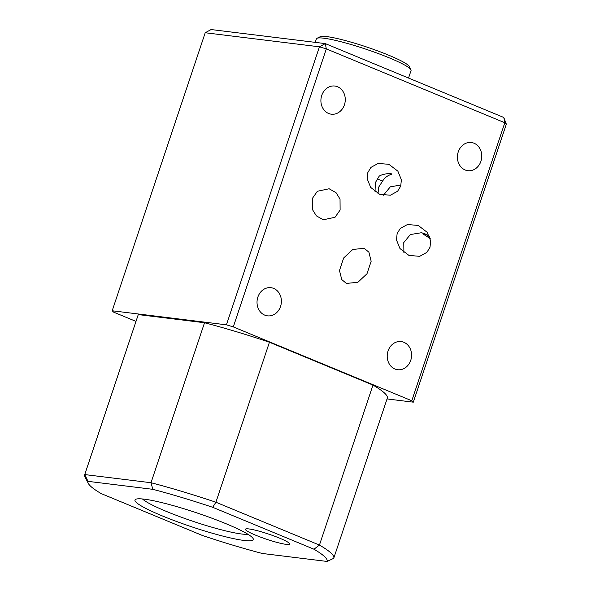 <?xml version="1.0" encoding="UTF-8"?>
<svg xmlns="http://www.w3.org/2000/svg" width="591" height="591" viewBox="0 0 591 591"><rect width="100%" height="100%" fill="white"/><g stroke="black" fill="none" stroke-linecap="round" stroke-linejoin="round"><path stroke-width="0.89" d="M248.922 528.938A23.337 2.778 -161.5 0 0 245.716 528.989A23.337 2.778 -161.5 0 0 259.685 536.791A23.337 2.778 -161.5 0 0 286.236 544.377A23.337 2.778 -161.5 0 0 289.656 543.698A23.337 2.778 -161.5 0 0 272.939 535.586A23.337 2.778 -161.5 0 0 248.922 528.938M340.113 210.027L335.045 217.274L323.299 219.786L316.37 215.848L312.388 209.465L312.307 198.517L317.382 191.27L329.121 188.758L336.05 192.696L340.032 199.078L340.113 210.027M397.122 233.615L396.495 239.998L399.974 248.552L408.928 255.393L419.654 256.339L426.887 252.364L430.019 247.23L430.647 240.847L427.16 232.293L418.206 225.452L407.48 224.506L400.247 228.481L397.122 233.615M403.889 252.534L403.771 242.576L410.383 234.538L421.442 232.728L424.441 233.548L422.816 233.866L430.226 238.609M429.598 236.688A15.758 15.425 -36.6 0 0 422.816 233.866M364.27 248.353L352.827 249.424L343.666 257.979L339.485 270.508L341.746 279.565L346.378 283.407L357.821 282.335L366.981 273.781L371.163 261.252L368.902 252.194L364.27 248.353M377.154 178.837A15.758 1.876 -161.5 0 0 382.65 181.031C384.734 177.625 387.718 175.379 391.604 174.308L391.826 173.953M244.002 540.447A62.387 7.417 18.5 0 1 173.015 520.154A62.387 7.417 18.5 0 1 135.671 499.306A62.387 7.417 18.5 0 1 144.256 499.166A62.387 7.417 18.5 0 1 208.46 516.94A62.387 7.417 18.5 0 1 253.147 538.615A62.387 7.417 18.5 0 1 244.002 540.447M142.483 498.974A57.32 6.819 -161.5 0 0 185.921 518.868A57.32 6.819 -161.5 0 0 241.542 533.991A57.32 6.819 -161.5 0 0 247.902 534.249M257.868 297.074A14.184 12.152 97 0 0 267.472 315.845A14.184 12.152 97 0 0 280.548 306.456A14.184 12.152 97 0 0 270.937 287.691A14.184 12.152 97 0 0 257.868 297.074M388.058 350.951A14.184 12.152 97 0 0 397.669 369.722A14.184 12.152 97 0 0 410.738 360.34A14.184 12.152 97 0 0 401.134 341.568A14.184 12.152 97 0 0 388.058 350.951M458.247 151.909A14.184 12.152 97 0 0 467.85 170.681A14.184 12.152 97 0 0 480.926 161.291A14.184 12.152 97 0 0 471.315 142.52A14.184 12.152 97 0 0 458.247 151.909M321.748 95.424A14.184 12.152 97 0 0 331.359 114.196A14.184 12.152 97 0 0 344.427 104.806A14.184 12.152 97 0 0 334.824 86.035A14.184 12.152 97 0 0 321.748 95.424M367.846 172.506L367.218 178.881L370.697 187.436L379.651 194.284L390.378 195.222L397.61 191.248L400.735 186.113L401.363 179.738L397.883 171.183L388.93 164.335L378.203 163.397L370.971 167.371L367.846 172.506M391.604 174.308C392.128 172.409 381.129 174.315 379.119 176.273L375.359 182.641L375.026 191.728M378.018 193.553L378.683 187.118L382.65 181.031M401.067 184.968L390.319 186.83L384.091 194.409L383.795 195.414M262.301 553.471L327.126 561.45A126.09 14.997 -161.5 0 0 313.984 549.224L212.686 507.3A126.09 14.997 -161.5 0 0 152.833 489.326L88.007 481.347A126.09 14.997 -161.5 0 0 88.288 483.379A126.09 14.997 -161.5 0 0 101.15 493.574L202.447 535.498A126.09 14.997 -161.5 0 0 262.301 553.471M233.305 326.897L226.419 324.828L319.435 46.815L205.217 32.756L211.076 29.55L325.294 43.601L503.791 117.469L504.817 122.743L326.328 48.883L233.305 326.897L411.794 400.757L504.817 122.743L506.332 124.154L413.308 402.168L387.046 398.932M226.419 324.828L112.194 310.77L113.708 312.181L135.989 321.401M138.279 314.589A131.342 15.617 -161.5 0 0 138.198 314.796L84.668 474.78A131.342 15.617 18.5 0 1 84.749 474.573L151.008 482.729L204.53 322.745L138.279 314.589L84.749 474.573L88.007 481.347M269.437 342.241L215.907 502.224L319.443 545.065A131.342 15.617 18.5 0 1 333.782 558.126L387.304 398.149A131.342 15.617 -161.5 0 0 372.973 385.088L269.437 342.241A131.342 15.617 -161.5 0 0 204.53 322.745M413.308 402.168L411.794 400.757M205.217 32.756L112.194 310.77M313.984 549.224L319.443 545.065L372.973 385.088M333.782 558.126A131.342 15.617 18.5 0 1 333.701 558.332L327.126 561.45M152.833 489.326L151.008 482.729A131.342 15.617 18.5 0 1 215.907 502.224L212.686 507.3M88.288 483.379L84.971 476.848A131.342 15.617 18.5 0 1 84.668 474.78M427.736 235.166L424.441 233.548L427.736 235.166M319.435 46.815L326.328 48.883L325.294 43.601L319.435 46.815M503.791 117.469L506.332 124.154M316.953 38.312L320.241 36.701A47.28 5.622 18.5 0 1 326.749 36.598A47.28 5.622 18.5 0 1 375.411 50.065A47.28 5.622 18.5 0 1 409.275 66.495L410.937 69.76A49.91 5.932 -161.5 0 0 375.189 52.422A49.91 5.932 -161.5 0 0 323.824 38.201A49.91 5.932 -161.5 0 0 316.953 38.312A49.91 5.932 -161.5 0 0 316.392 38.873L315.217 42.367M408.536 78.056L411.048 70.551A49.91 5.932 -161.5 0 0 410.937 69.76"/></g></svg>
